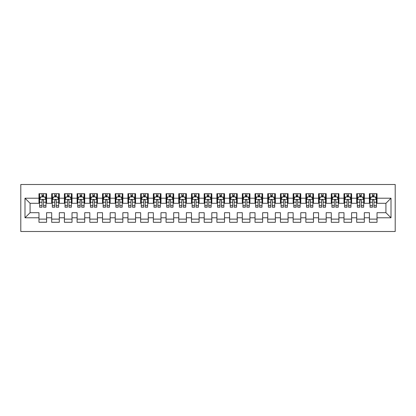 <?xml version="1.0" encoding="UTF-8"?>
<svg xmlns="http://www.w3.org/2000/svg" width="416" height="416" viewBox="0 0 416 416"><rect width="100%" height="100%" fill="white"/><g stroke="black" fill="none" stroke-linecap="round" stroke-linejoin="round"><path stroke-width="0.62" d="M20.8 231.509L395.2 231.509L395.2 184.491L20.8 184.491L20.8 231.509M24.996 217.786L24.996 198.214L38.974 198.214L38.974 203.299L30.077 203.299L30.077 212.701L24.996 217.786L38.974 217.786L38.974 222.295L46.597 222.295L46.597 217.786L51.683 217.786L51.683 222.295L59.306 222.295L59.306 217.786L64.392 217.786L64.392 222.295L72.015 222.295L72.015 217.786L77.1 217.786L77.1 222.295L84.724 222.295L84.724 217.786L89.809 217.786L89.809 222.295L97.432 222.295L97.432 217.786L102.518 217.786L102.518 222.295L110.141 222.295L110.141 217.786L115.227 217.786L115.227 222.295L122.85 222.295L122.85 217.786L127.936 217.786L127.936 222.295L135.559 222.295L135.559 217.786L140.644 217.786L140.644 222.295L148.268 222.295L148.268 217.786L153.353 217.786L153.353 222.295L160.976 222.295L160.976 217.786L166.062 217.786L166.062 222.295L173.685 222.295L173.685 217.786L178.771 217.786L178.771 222.295L186.394 222.295L186.394 217.786L191.48 217.786L191.48 222.295L199.103 222.295L199.103 217.786L204.188 217.786L204.188 222.295L211.812 222.295L211.812 217.786L216.897 217.786L216.897 222.295L224.52 222.295L224.52 217.786L229.606 217.786L229.606 222.295L237.229 222.295L237.229 217.786L242.315 217.786L242.315 222.295L249.938 222.295L249.938 217.786L255.024 217.786L255.024 222.295L262.647 222.295L262.647 217.786L267.732 217.786L267.732 222.295L275.356 222.295L275.356 217.786L280.441 217.786L280.441 222.295L288.064 222.295L288.064 217.786L293.15 217.786L293.15 222.295L300.773 222.295L300.773 217.786L305.859 217.786L305.859 222.295L313.482 222.295L313.482 217.786L318.568 217.786L318.568 222.295L326.191 222.295L326.191 217.786L331.276 217.786L331.276 222.295L338.9 222.295L338.9 217.786L343.985 217.786L343.985 222.295L351.608 222.295L351.608 217.786L356.694 217.786L356.694 222.295L364.317 222.295L364.317 217.786L369.403 217.786L369.403 222.295L377.026 222.295L377.026 212.701L385.923 212.701L385.923 203.299L377.026 203.299L377.026 198.214L391.004 198.214L391.004 217.786L377.026 217.786M377.026 198.214L377.026 193.705L369.403 193.705L369.403 198.214L364.317 198.214L364.317 193.705L356.694 193.705L356.694 198.214L351.608 198.214L351.608 193.705L343.985 193.705L343.985 198.214L338.9 198.214L338.9 193.705L331.276 193.705L331.276 198.214L326.191 198.214L326.191 193.705L318.568 193.705L318.568 198.214L313.482 198.214L313.482 193.705L305.859 193.705L305.859 198.214L300.773 198.214L300.773 193.705L293.15 193.705L293.15 198.214L288.064 198.214L288.064 193.705L280.441 193.705L280.441 198.214L275.356 198.214L275.356 193.705L267.732 193.705L267.732 198.214L262.647 198.214L262.647 193.705L255.024 193.705L255.024 198.214L249.938 198.214L249.938 193.705L242.315 193.705L242.315 198.214L237.229 198.214L237.229 193.705L229.606 193.705L229.606 198.214L224.52 198.214L224.52 193.705L216.897 193.705L216.897 198.214L211.812 198.214L211.812 193.705L204.188 193.705L204.188 198.214L199.103 198.214L199.103 193.705L191.48 193.705L191.48 198.214L186.394 198.214L186.394 193.705L178.771 193.705L178.771 198.214L173.685 198.214L173.685 193.705L166.062 193.705L166.062 198.214L160.976 198.214L160.976 193.705L153.353 193.705L153.353 198.214L148.268 198.214L148.268 193.705L140.644 193.705L140.644 198.214L135.559 198.214L135.559 193.705L127.936 193.705L127.936 198.214L122.85 198.214L122.85 193.705L115.227 193.705L115.227 198.214L110.141 198.214L110.141 193.705L102.518 193.705L102.518 198.214L97.432 198.214L97.432 193.705L89.809 193.705L89.809 198.214L84.724 198.214L84.724 193.705L77.1 193.705L77.1 198.214L72.015 198.214L72.015 193.705L64.392 193.705L64.392 198.214L59.306 198.214L59.306 193.705L51.683 193.705L51.683 198.214L46.597 198.214L46.597 193.705L38.974 193.705L38.974 198.214M364.317 217.786L364.317 212.701L369.403 212.701L369.403 217.786M391.004 198.214L385.923 203.299M351.608 217.786L351.608 212.701L356.694 212.701L356.694 217.786M369.403 198.214L369.403 203.299L364.317 203.299L364.317 198.214M338.9 217.786L338.9 212.701L343.985 212.701L343.985 217.786M356.694 198.214L356.694 203.299L351.608 203.299L351.608 198.214M326.191 217.786L326.191 212.701L331.276 212.701L331.276 217.786M343.985 198.214L343.985 203.299L338.9 203.299L338.9 198.214M313.482 217.786L313.482 212.701L318.568 212.701L318.568 217.786M331.276 198.214L331.276 203.299L326.191 203.299L326.191 198.214M300.773 217.786L300.773 212.701L305.859 212.701L305.859 217.786M318.568 198.214L318.568 203.299L313.482 203.299L313.482 198.214M288.064 217.786L288.064 212.701L293.15 212.701L293.15 217.786M305.859 198.214L305.859 203.299L300.773 203.299L300.773 198.214M275.356 217.786L275.356 212.701L280.441 212.701L280.441 217.786M293.15 198.214L293.15 203.299L288.064 203.299L288.064 198.214M262.647 217.786L262.647 212.701L267.732 212.701L267.732 217.786M280.441 198.214L280.441 203.299L275.356 203.299L275.356 198.214M249.938 217.786L249.938 212.701L255.024 212.701L255.024 217.786M267.732 198.214L267.732 203.299L262.647 203.299L262.647 198.214M237.229 217.786L237.229 212.701L242.315 212.701L242.315 217.786M255.024 198.214L255.024 203.299L249.938 203.299L249.938 198.214M224.52 217.786L224.52 212.701L229.606 212.701L229.606 217.786M242.315 198.214L242.315 203.299L237.229 203.299L237.229 198.214M211.812 217.786L211.812 212.701L216.897 212.701L216.897 217.786M229.606 198.214L229.606 203.299L224.52 203.299L224.52 198.214M199.103 217.786L199.103 212.701L204.188 212.701L204.188 217.786M216.897 198.214L216.897 203.299L211.812 203.299L211.812 198.214M186.394 217.786L186.394 212.701L191.48 212.701L191.48 217.786M204.188 198.214L204.188 203.299L199.103 203.299L199.103 198.214M173.685 217.786L173.685 212.701L178.771 212.701L178.771 217.786M191.48 198.214L191.48 203.299L186.394 203.299L186.394 198.214M160.976 217.786L160.976 212.701L166.062 212.701L166.062 217.786M178.771 198.214L178.771 203.299L173.685 203.299L173.685 198.214M148.268 217.786L148.268 212.701L153.353 212.701L153.353 217.786M166.062 198.214L166.062 203.299L160.976 203.299L160.976 198.214M135.559 217.786L135.559 212.701L140.644 212.701L140.644 217.786M153.353 198.214L153.353 203.299L148.268 203.299L148.268 198.214M122.85 217.786L122.85 212.701L127.936 212.701L127.936 217.786M140.644 198.214L140.644 203.299L135.559 203.299L135.559 198.214M110.141 217.786L110.141 212.701L115.227 212.701L115.227 217.786M127.936 198.214L127.936 203.299L122.85 203.299L122.85 198.214M97.432 217.786L97.432 212.701L102.518 212.701L102.518 217.786M115.227 198.214L115.227 203.299L110.141 203.299L110.141 198.214M84.724 217.786L84.724 212.701L89.809 212.701L89.809 217.786M102.518 198.214L102.518 203.299L97.432 203.299L97.432 198.214M72.015 217.786L72.015 212.701L77.1 212.701L77.1 217.786M89.809 198.214L89.809 203.299L84.724 203.299L84.724 198.214M59.306 217.786L59.306 212.701L64.392 212.701L64.392 217.786M77.1 198.214L77.1 203.299L72.015 203.299L72.015 198.214M46.597 217.786L46.597 212.701L51.683 212.701L51.683 217.786M64.392 198.214L64.392 203.299L59.306 203.299L59.306 198.214M30.077 212.701L38.974 212.701L38.974 217.786M51.683 198.214L51.683 203.299L46.597 203.299L46.597 198.214M369.403 196.882L370.037 196.882M376.392 196.882L377.026 196.882M356.694 196.882L357.328 196.882M363.683 196.882L364.317 196.882M343.985 196.882L344.62 196.882M350.974 196.882L351.608 196.882M331.276 196.882L331.911 196.882M338.265 196.882L338.9 196.882M318.568 196.882L319.202 196.882M325.556 196.882L326.191 196.882M305.859 196.882L306.493 196.882M312.848 196.882L313.482 196.882M293.15 196.882L293.784 196.882M300.139 196.882L300.773 196.882M280.441 196.882L281.076 196.882M287.43 196.882L288.064 196.882M267.732 196.882L268.367 196.882M274.721 196.882L275.356 196.882M255.024 196.882L255.658 196.882M262.012 196.882L262.647 196.882M242.315 196.882L242.949 196.882M249.304 196.882L249.938 196.882M229.606 196.882L230.24 196.882M236.595 196.882L237.229 196.882M216.897 196.882L217.532 196.882M223.886 196.882L224.52 196.882M204.188 196.882L204.823 196.882M211.177 196.882L211.812 196.882M191.48 196.882L192.114 196.882M198.468 196.882L199.103 196.882M178.771 196.882L179.405 196.882M185.76 196.882L186.394 196.882M166.062 196.882L166.696 196.882M173.051 196.882L173.685 196.882M153.353 196.882L153.988 196.882M160.342 196.882L160.976 196.882M140.644 196.882L141.279 196.882M147.633 196.882L148.268 196.882M127.936 196.882L128.57 196.882M134.924 196.882L135.559 196.882M115.227 196.882L115.861 196.882M122.216 196.882L122.85 196.882M102.518 196.882L103.152 196.882M109.507 196.882L110.141 196.882M89.809 196.882L90.444 196.882M96.798 196.882L97.432 196.882M77.1 196.882L77.735 196.882M84.089 196.882L84.724 196.882M64.392 196.882L65.026 196.882M71.38 196.882L72.015 196.882M51.683 196.882L52.317 196.882M58.672 196.882L59.306 196.882M38.974 196.882L39.608 196.882M45.963 196.882L46.597 196.882M38.974 219.118L46.597 219.118M51.683 219.118L59.306 219.118M64.392 219.118L72.015 219.118M77.1 219.118L84.724 219.118M89.809 219.118L97.432 219.118M102.518 219.118L110.141 219.118M115.227 219.118L122.85 219.118M127.936 219.118L135.559 219.118M140.644 219.118L148.268 219.118M153.353 219.118L160.976 219.118M166.062 219.118L173.685 219.118M178.771 219.118L186.394 219.118M191.48 219.118L199.103 219.118M204.188 219.118L211.812 219.118M216.897 219.118L224.52 219.118M229.606 219.118L237.229 219.118M242.315 219.118L249.938 219.118M255.024 219.118L262.647 219.118M267.732 219.118L275.356 219.118M280.441 219.118L288.064 219.118M293.15 219.118L300.773 219.118M305.859 219.118L313.482 219.118M318.568 219.118L326.191 219.118M331.276 219.118L338.9 219.118M343.985 219.118L351.608 219.118M356.694 219.118L364.317 219.118M369.403 219.118L377.026 219.118M24.996 198.214L30.077 203.299M385.923 212.701L391.004 217.786M43.55 195.354L42.021 195.354M45.963 205.644L43.55 205.644L43.55 207.236L45.963 207.236L45.963 199.488L44.694 196.945L40.882 196.945L39.608 199.488L39.608 207.236L42.021 207.236L42.021 205.644L39.608 205.644M39.608 199.488L39.608 193.705M45.963 199.488L45.963 193.705M42.021 196.945L42.021 193.705M43.55 193.705L43.55 196.945M43.55 205.644L43.55 200.439C43.04 199.462 42.531 199.462 42.021 200.439L42.021 205.644M43.55 196.882L42.021 196.882M56.259 195.354L54.73 195.354M58.672 205.644L56.259 205.644L56.259 207.236L58.672 207.236L58.672 199.488L57.403 196.945L53.586 196.945L52.317 199.488L52.317 207.236L54.73 207.236L54.73 205.644L52.317 205.644M52.317 199.488L52.317 193.705M58.672 199.488L58.672 193.705M54.73 196.945L54.73 193.705M56.259 193.705L56.259 196.945M56.259 205.644L56.259 200.439C55.749 199.462 55.24 199.462 54.73 200.439L54.73 205.644M56.259 196.882L54.73 196.882M68.968 195.354L67.439 195.354M71.38 205.644L68.968 205.644L68.968 207.236L71.38 207.236L71.38 199.488L70.112 196.945L66.295 196.945L65.026 199.488L65.026 207.236L67.439 207.236L67.439 205.644L65.026 205.644M65.026 199.488L65.026 193.705M71.38 199.488L71.38 193.705M67.439 196.945L67.439 193.705M68.968 193.705L68.968 196.945M68.968 205.644L68.968 200.439C68.458 199.462 67.948 199.462 67.439 200.439L67.439 205.644M68.968 196.882L67.439 196.882M81.676 195.354L80.148 195.354M84.089 205.644L81.676 205.644L81.676 207.236L84.089 207.236L84.089 199.488L82.82 196.945L79.004 196.945L77.735 199.488L77.735 207.236L80.148 207.236L80.148 205.644L77.735 205.644M77.735 199.488L77.735 193.705M84.089 199.488L84.089 193.705M80.148 196.945L80.148 193.705M81.676 193.705L81.676 196.945M81.676 205.644L81.676 200.439C81.167 199.462 80.657 199.462 80.148 200.439L80.148 205.644M81.676 196.882L80.148 196.882M94.385 195.354L92.856 195.354M96.798 205.644L94.385 205.644L94.385 207.236L96.798 207.236L96.798 199.488L95.529 196.945L91.712 196.945L90.444 199.488L90.444 207.236L92.856 207.236L92.856 205.644L90.444 205.644M90.444 199.488L90.444 193.705M96.798 199.488L96.798 193.705M92.856 196.945L92.856 193.705M94.385 193.705L94.385 196.945M94.385 205.644L94.385 200.439C93.876 199.462 93.366 199.462 92.856 200.439L92.856 205.644M94.385 196.882L92.856 196.882M107.094 195.354L105.565 195.354M109.507 205.644L107.094 205.644L107.094 207.236L109.507 207.236L109.507 199.488L108.238 196.945L104.421 196.945L103.152 199.488L103.152 207.236L105.565 207.236L105.565 205.644L103.152 205.644M103.152 199.488L103.152 193.705M109.507 199.488L109.507 193.705M105.565 196.945L105.565 193.705M107.094 193.705L107.094 196.945M107.094 205.644L107.094 200.439C106.584 199.462 106.075 199.462 105.565 200.439L105.565 205.644M107.094 196.882L105.565 196.882M119.803 195.354L118.274 195.354M122.216 205.644L119.803 205.644L119.803 207.236L122.216 207.236L122.216 199.488L120.947 196.945L117.13 196.945L115.861 199.488L115.861 207.236L118.274 207.236L118.274 205.644L115.861 205.644M115.861 199.488L115.861 193.705M122.216 199.488L122.216 193.705M118.274 196.945L118.274 193.705M119.803 193.705L119.803 196.945M119.803 205.644L119.803 200.439C119.293 199.462 118.784 199.462 118.274 200.439L118.274 205.644M119.803 196.882L118.274 196.882M132.512 195.354L130.983 195.354M134.924 205.644L132.512 205.644L132.512 207.236L134.924 207.236L134.924 199.488L133.656 196.945L129.839 196.945L128.57 199.488L128.57 207.236L130.983 207.236L130.983 205.644L128.57 205.644M128.57 199.488L128.57 193.705M134.924 199.488L134.924 193.705M130.983 196.945L130.983 193.705M132.512 193.705L132.512 196.945M132.512 205.644L132.512 200.439C132.002 199.462 131.492 199.462 130.983 200.439L130.983 205.644M132.512 196.882L130.983 196.882M145.22 195.354L143.692 195.354M147.633 205.644L145.22 205.644L145.22 207.236L147.633 207.236L147.633 199.488L146.364 196.945L142.548 196.945L141.279 199.488L141.279 207.236L143.692 207.236L143.692 205.644L141.279 205.644M141.279 199.488L141.279 193.705M147.633 199.488L147.633 193.705M143.692 196.945L143.692 193.705M145.22 193.705L145.22 196.945M145.22 205.644L145.22 200.439C144.711 199.462 144.201 199.462 143.692 200.439L143.692 205.644M145.22 196.882L143.692 196.882M157.929 195.354L156.4 195.354M160.342 205.644L157.929 205.644L157.929 207.236L160.342 207.236L160.342 199.488L159.073 196.945L155.256 196.945L153.988 199.488L153.988 207.236L156.4 207.236L156.4 205.644L153.988 205.644M153.988 199.488L153.988 193.705M160.342 199.488L160.342 193.705M156.4 196.945L156.4 193.705M157.929 193.705L157.929 196.945M157.929 205.644L157.929 200.439C157.42 199.462 156.91 199.462 156.4 200.439L156.4 205.644M157.929 196.882L156.4 196.882M170.638 195.354L169.109 195.354M173.051 205.644L170.638 205.644L170.638 207.236L173.051 207.236L173.051 199.488L171.782 196.945L167.965 196.945L166.696 199.488L166.696 207.236L169.109 207.236L169.109 205.644L166.696 205.644M166.696 199.488L166.696 193.705M173.051 199.488L173.051 193.705M169.109 196.945L169.109 193.705M170.638 193.705L170.638 196.945M170.638 205.644L170.638 200.439C170.128 199.462 169.619 199.462 169.109 200.439L169.109 205.644M170.638 196.882L169.109 196.882M183.347 195.354L181.818 195.354M185.76 205.644L183.347 205.644L183.347 207.236L185.76 207.236L185.76 199.488L184.491 196.945L180.674 196.945L179.405 199.488L179.405 207.236L181.818 207.236L181.818 205.644L179.405 205.644M179.405 199.488L179.405 193.705M185.76 199.488L185.76 193.705M181.818 196.945L181.818 193.705M183.347 193.705L183.347 196.945M183.347 205.644L183.347 200.439C182.837 199.462 182.328 199.462 181.818 200.439L181.818 205.644M183.347 196.882L181.818 196.882M196.056 195.354L194.527 195.354M198.468 205.644L196.056 205.644L196.056 207.236L198.468 207.236L198.468 199.488L197.2 196.945L193.383 196.945L192.114 199.488L192.114 207.236L194.527 207.236L194.527 205.644L192.114 205.644M192.114 199.488L192.114 193.705M198.468 199.488L198.468 193.705M194.527 196.945L194.527 193.705M196.056 193.705L196.056 196.945M196.056 205.644L196.056 200.439C195.546 199.462 195.036 199.462 194.527 200.439L194.527 205.644M196.056 196.882L194.527 196.882M208.764 195.354L207.236 195.354M211.177 205.644L208.764 205.644L208.764 207.236L211.177 207.236L211.177 199.488L209.908 196.945L206.092 196.945L204.823 199.488L204.823 207.236L207.236 207.236L207.236 205.644L204.823 205.644M204.823 199.488L204.823 193.705M211.177 199.488L211.177 193.705M207.236 196.945L207.236 193.705M208.764 193.705L208.764 196.945M208.764 205.644L208.764 200.439C208.255 199.462 207.745 199.462 207.236 200.439L207.236 205.644M208.764 196.882L207.236 196.882M221.473 195.354L219.944 195.354M223.886 205.644L221.473 205.644L221.473 207.236L223.886 207.236L223.886 199.488L222.617 196.945L218.8 196.945L217.532 199.488L217.532 207.236L219.944 207.236L219.944 205.644L217.532 205.644M217.532 199.488L217.532 193.705M223.886 199.488L223.886 193.705M219.944 196.945L219.944 193.705M221.473 193.705L221.473 196.945M221.473 205.644L221.473 200.439C220.964 199.462 220.454 199.462 219.944 200.439L219.944 205.644M221.473 196.882L219.944 196.882M234.182 195.354L232.653 195.354M236.595 205.644L234.182 205.644L234.182 207.236L236.595 207.236L236.595 199.488L235.326 196.945L231.509 196.945L230.24 199.488L230.24 207.236L232.653 207.236L232.653 205.644L230.24 205.644M230.24 199.488L230.24 193.705M236.595 199.488L236.595 193.705M232.653 196.945L232.653 193.705M234.182 193.705L234.182 196.945M234.182 205.644L234.182 200.439C233.672 199.462 233.163 199.462 232.653 200.439L232.653 205.644M234.182 196.882L232.653 196.882M246.891 195.354L245.362 195.354M249.304 205.644L246.891 205.644L246.891 207.236L249.304 207.236L249.304 199.488L248.035 196.945L244.218 196.945L242.949 199.488L242.949 207.236L245.362 207.236L245.362 205.644L242.949 205.644M242.949 199.488L242.949 193.705M249.304 199.488L249.304 193.705M245.362 196.945L245.362 193.705M246.891 193.705L246.891 196.945M246.891 205.644L246.891 200.439C246.381 199.462 245.872 199.462 245.362 200.439L245.362 205.644M246.891 196.882L245.362 196.882M259.6 195.354L258.071 195.354M262.012 205.644L259.6 205.644L259.6 207.236L262.012 207.236L262.012 199.488L260.744 196.945L256.927 196.945L255.658 199.488L255.658 207.236L258.071 207.236L258.071 205.644L255.658 205.644M255.658 199.488L255.658 193.705M262.012 199.488L262.012 193.705M258.071 196.945L258.071 193.705M259.6 193.705L259.6 196.945M259.6 205.644L259.6 200.439C259.09 199.462 258.58 199.462 258.071 200.439L258.071 205.644M259.6 196.882L258.071 196.882M272.308 195.354L270.78 195.354M274.721 205.644L272.308 205.644L272.308 207.236L274.721 207.236L274.721 199.488L273.452 196.945L269.636 196.945L268.367 199.488L268.367 207.236L270.78 207.236L270.78 205.644L268.367 205.644M268.367 199.488L268.367 193.705M274.721 199.488L274.721 193.705M270.78 196.945L270.78 193.705M272.308 193.705L272.308 196.945M272.308 205.644L272.308 200.439C271.799 199.462 271.289 199.462 270.78 200.439L270.78 205.644M272.308 196.882L270.78 196.882M285.017 195.354L283.488 195.354M287.43 205.644L285.017 205.644L285.017 207.236L287.43 207.236L287.43 199.488L286.161 196.945L282.344 196.945L281.076 199.488L281.076 207.236L283.488 207.236L283.488 205.644L281.076 205.644M281.076 199.488L281.076 193.705M287.43 199.488L287.43 193.705M283.488 196.945L283.488 193.705M285.017 193.705L285.017 196.945M285.017 205.644L285.017 200.439C284.508 199.462 283.998 199.462 283.488 200.439L283.488 205.644M285.017 196.882L283.488 196.882M297.726 195.354L296.197 195.354M300.139 205.644L297.726 205.644L297.726 207.236L300.139 207.236L300.139 199.488L298.87 196.945L295.053 196.945L293.784 199.488L293.784 207.236L296.197 207.236L296.197 205.644L293.784 205.644M293.784 199.488L293.784 193.705M300.139 199.488L300.139 193.705M296.197 196.945L296.197 193.705M297.726 193.705L297.726 196.945M297.726 205.644L297.726 200.439C297.216 199.462 296.707 199.462 296.197 200.439L296.197 205.644M297.726 196.882L296.197 196.882M310.435 195.354L308.906 195.354M312.848 205.644L310.435 205.644L310.435 207.236L312.848 207.236L312.848 199.488L311.579 196.945L307.762 196.945L306.493 199.488L306.493 207.236L308.906 207.236L308.906 205.644L306.493 205.644M306.493 199.488L306.493 193.705M312.848 199.488L312.848 193.705M308.906 196.945L308.906 193.705M310.435 193.705L310.435 196.945M310.435 205.644L310.435 200.439C309.925 199.462 309.416 199.462 308.906 200.439L308.906 205.644M310.435 196.882L308.906 196.882M323.144 195.354L321.615 195.354M325.556 205.644L323.144 205.644L323.144 207.236L325.556 207.236L325.556 199.488L324.288 196.945L320.471 196.945L319.202 199.488L319.202 207.236L321.615 207.236L321.615 205.644L319.202 205.644M319.202 199.488L319.202 193.705M325.556 199.488L325.556 193.705M321.615 196.945L321.615 193.705M323.144 193.705L323.144 196.945M323.144 205.644L323.144 200.439C322.634 199.462 322.124 199.462 321.615 200.439L321.615 205.644M323.144 196.882L321.615 196.882M335.852 195.354L334.324 195.354M338.265 205.644L335.852 205.644L335.852 207.236L338.265 207.236L338.265 199.488L336.996 196.945L333.18 196.945L331.911 199.488L331.911 207.236L334.324 207.236L334.324 205.644L331.911 205.644M331.911 199.488L331.911 193.705M338.265 199.488L338.265 193.705M334.324 196.945L334.324 193.705M335.852 193.705L335.852 196.945M335.852 205.644L335.852 200.439C335.343 199.462 334.833 199.462 334.324 200.439L334.324 205.644M335.852 196.882L334.324 196.882M348.561 195.354L347.032 195.354M350.974 205.644L348.561 205.644L348.561 207.236L350.974 207.236L350.974 199.488L349.705 196.945L345.888 196.945L344.62 199.488L344.62 207.236L347.032 207.236L347.032 205.644L344.62 205.644M344.62 199.488L344.62 193.705M350.974 199.488L350.974 193.705M347.032 196.945L347.032 193.705M348.561 193.705L348.561 196.945M348.561 205.644L348.561 200.439C348.052 199.462 347.542 199.462 347.032 200.439L347.032 205.644M348.561 196.882L347.032 196.882M361.27 195.354L359.741 195.354M363.683 205.644L361.27 205.644L361.27 207.236L363.683 207.236L363.683 199.488L362.414 196.945L358.597 196.945L357.328 199.488L357.328 207.236L359.741 207.236L359.741 205.644L357.328 205.644M357.328 199.488L357.328 193.705M363.683 199.488L363.683 193.705M359.741 196.945L359.741 193.705M361.27 193.705L361.27 196.945M361.27 205.644L361.27 200.439C360.76 199.462 360.251 199.462 359.741 200.439L359.741 205.644M361.27 196.882L359.741 196.882M373.979 195.354L372.45 195.354M376.392 205.644L373.979 205.644L373.979 207.236L376.392 207.236L376.392 199.488L375.118 196.945L371.306 196.945L370.037 199.488L370.037 207.236L372.45 207.236L372.45 205.644L370.037 205.644M370.037 199.488L370.037 193.705M376.392 199.488L376.392 193.705M372.45 196.945L372.45 193.705M373.979 193.705L373.979 196.945M373.979 205.644L373.979 200.439C373.469 199.462 372.96 199.462 372.45 200.439L372.45 205.644M373.979 196.882L372.45 196.882M45.932 199.42L39.64 199.42M39.608 197.096L40.804 197.096M44.767 197.096L45.963 197.096M42.021 202.238L39.608 202.238M45.963 202.238L43.55 202.238M43.55 196.165L42.021 196.165M58.64 199.42L52.348 199.42M52.317 197.096L53.513 197.096M57.476 197.096L58.672 197.096M54.73 202.238L52.317 202.238M58.672 202.238L56.259 202.238M56.259 196.165L54.73 196.165M71.349 199.42L65.057 199.42M65.026 197.096L66.222 197.096M70.184 197.096L71.38 197.096M67.439 202.238L65.026 202.238M71.38 202.238L68.968 202.238M68.968 196.165L67.439 196.165M84.058 199.42L77.766 199.42M77.735 197.096L78.931 197.096M82.893 197.096L84.089 197.096M80.148 202.238L77.735 202.238M84.089 202.238L81.676 202.238M81.676 196.165L80.148 196.165M96.767 199.42L90.475 199.42M90.444 197.096L91.64 197.096M95.602 197.096L96.798 197.096M92.856 202.238L90.444 202.238M96.798 202.238L94.385 202.238M94.385 196.165L92.856 196.165M109.476 199.42L103.184 199.42M103.152 197.096L104.348 197.096M108.311 197.096L109.507 197.096M105.565 202.238L103.152 202.238M109.507 202.238L107.094 202.238M107.094 196.165L105.565 196.165M122.184 199.42L115.892 199.42M115.861 197.096L117.057 197.096M121.02 197.096L122.216 197.096M118.274 202.238L115.861 202.238M122.216 202.238L119.803 202.238M119.803 196.165L118.274 196.165M134.893 199.42L128.601 199.42M128.57 197.096L129.766 197.096M133.728 197.096L134.924 197.096M130.983 202.238L128.57 202.238M134.924 202.238L132.512 202.238M132.512 196.165L130.983 196.165M147.602 199.42L141.31 199.42M141.279 197.096L142.475 197.096M146.437 197.096L147.633 197.096M143.692 202.238L141.279 202.238M147.633 202.238L145.22 202.238M145.22 196.165L143.692 196.165M160.311 199.42L154.019 199.42M153.988 197.096L155.184 197.096M159.146 197.096L160.342 197.096M156.4 202.238L153.988 202.238M160.342 202.238L157.929 202.238M157.929 196.165L156.4 196.165M173.02 199.42L166.728 199.42M166.696 197.096L167.892 197.096M171.855 197.096L173.051 197.096M169.109 202.238L166.696 202.238M173.051 202.238L170.638 202.238M170.638 196.165L169.109 196.165M185.728 199.42L179.436 199.42M179.405 197.096L180.601 197.096M184.564 197.096L185.76 197.096M181.818 202.238L179.405 202.238M185.76 202.238L183.347 202.238M183.347 196.165L181.818 196.165M198.437 199.42L192.145 199.42M192.114 197.096L193.31 197.096M197.272 197.096L198.468 197.096M194.527 202.238L192.114 202.238M198.468 202.238L196.056 202.238M196.056 196.165L194.527 196.165M211.146 199.42L204.854 199.42M204.823 197.096L206.019 197.096M209.981 197.096L211.177 197.096M207.236 202.238L204.823 202.238M211.177 202.238L208.764 202.238M208.764 196.165L207.236 196.165M223.855 199.42L217.563 199.42M217.532 197.096L218.728 197.096M222.69 197.096L223.886 197.096M219.944 202.238L217.532 202.238M223.886 202.238L221.473 202.238M221.473 196.165L219.944 196.165M236.564 199.42L230.272 199.42M230.24 197.096L231.436 197.096M235.399 197.096L236.595 197.096M232.653 202.238L230.24 202.238M236.595 202.238L234.182 202.238M234.182 196.165L232.653 196.165M249.272 199.42L242.98 199.42M242.949 197.096L244.145 197.096M248.108 197.096L249.304 197.096M245.362 202.238L242.949 202.238M249.304 202.238L246.891 202.238M246.891 196.165L245.362 196.165M261.981 199.42L255.689 199.42M255.658 197.096L256.854 197.096M260.816 197.096L262.012 197.096M258.071 202.238L255.658 202.238M262.012 202.238L259.6 202.238M259.6 196.165L258.071 196.165M274.69 199.42L268.398 199.42M268.367 197.096L269.563 197.096M273.525 197.096L274.721 197.096M270.78 202.238L268.367 202.238M274.721 202.238L272.308 202.238M272.308 196.165L270.78 196.165M287.399 199.42L281.107 199.42M281.076 197.096L282.272 197.096M286.234 197.096L287.43 197.096M283.488 202.238L281.076 202.238M287.43 202.238L285.017 202.238M285.017 196.165L283.488 196.165M300.108 199.42L293.816 199.42M293.784 197.096L294.98 197.096M298.943 197.096L300.139 197.096M296.197 202.238L293.784 202.238M300.139 202.238L297.726 202.238M297.726 196.165L296.197 196.165M312.816 199.42L306.524 199.42M306.493 197.096L307.689 197.096M311.652 197.096L312.848 197.096M308.906 202.238L306.493 202.238M312.848 202.238L310.435 202.238M310.435 196.165L308.906 196.165M325.525 199.42L319.233 199.42M319.202 197.096L320.398 197.096M324.36 197.096L325.556 197.096M321.615 202.238L319.202 202.238M325.556 202.238L323.144 202.238M323.144 196.165L321.615 196.165M338.234 199.42L331.942 199.42M331.911 197.096L333.107 197.096M337.069 197.096L338.265 197.096M334.324 202.238L331.911 202.238M338.265 202.238L335.852 202.238M335.852 196.165L334.324 196.165M350.943 199.42L344.651 199.42M344.62 197.096L345.816 197.096M349.778 197.096L350.974 197.096M347.032 202.238L344.62 202.238M350.974 202.238L348.561 202.238M348.561 196.165L347.032 196.165M363.652 199.42L357.36 199.42M357.328 197.096L358.524 197.096M362.487 197.096L363.683 197.096M359.741 202.238L357.328 202.238M363.683 202.238L361.27 202.238M361.27 196.165L359.741 196.165M376.36 199.42L370.068 199.42M370.037 197.096L371.233 197.096M375.196 197.096L376.392 197.096M372.45 202.238L370.037 202.238M376.392 202.238L373.979 202.238M373.979 196.165L372.45 196.165"/></g></svg>
